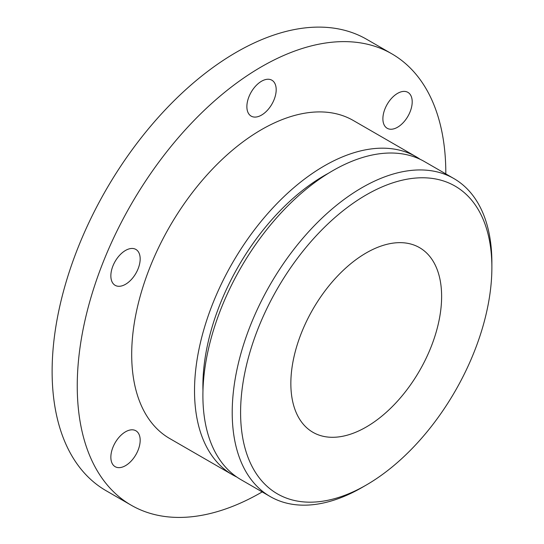 <?xml version="1.0" encoding="UTF-8"?>
<svg xmlns="http://www.w3.org/2000/svg" width="544" height="544" viewBox="0 0 544 544"><rect width="100%" height="100%" fill="white"/><g stroke="black" fill="none" stroke-linecap="round" stroke-linejoin="round"><path stroke-width="0.82" d="M441.619 296.453A106.61 61.554 -60 0 1 395.087 403.743A106.61 61.554 -60 0 1 312.929 432.303A106.61 61.554 -60 0 1 290.85 383.5A106.61 61.554 120 0 1 337.382 276.209A106.61 61.554 120 0 1 419.54 247.642A106.61 61.554 120 0 1 441.619 296.453M106.094 490.715A260.61 150.464 -60 0 1 52.122 371.409A260.61 150.464 120 0 1 165.879 109.14A260.61 150.464 120 0 1 366.704 39.318L391.836 53.829A260.61 150.464 120 0 0 191.005 123.651A260.61 150.464 120 0 0 77.248 385.92A260.61 150.464 -60 0 0 131.226 505.22L106.094 490.715M110.854 457.191A20.733 11.968 -60 0 1 119.904 436.329A20.733 11.968 -60 0 1 135.878 430.773A20.733 11.968 -60 0 1 140.175 440.266A20.733 11.968 -60 0 1 131.124 461.128A20.733 11.968 -60 0 1 115.151 466.684A20.733 11.968 -60 0 1 110.854 457.191M445.808 173.903A260.61 150.464 -60 0 0 445.808 173.135A260.61 150.464 120 0 0 391.836 53.829M262.194 491.926A260.61 150.464 -60 0 1 131.226 505.22M110.854 275.835A20.733 11.968 -60 0 1 119.904 254.973A20.733 11.968 -60 0 1 135.878 249.424A20.733 11.968 -60 0 1 140.175 258.91A20.733 11.968 -60 0 1 131.124 279.772A20.733 11.968 -60 0 1 115.151 285.328A20.733 11.968 -60 0 1 110.854 275.835M246.874 106.631A20.733 11.968 -60 0 1 255.918 85.768A20.733 11.968 -60 0 1 271.898 80.22A20.733 11.968 -60 0 1 276.189 89.706A20.733 11.968 -60 0 1 267.138 110.568A20.733 11.968 -60 0 1 251.165 116.124A20.733 11.968 -60 0 1 246.874 106.631M382.888 118.782A20.733 11.968 -60 0 1 391.932 97.92A20.733 11.968 -60 0 1 407.912 92.364A20.733 11.968 -60 0 1 412.202 101.857A20.733 11.968 -60 0 1 403.152 122.72A20.733 11.968 -60 0 1 387.178 128.275A20.733 11.968 -60 0 1 382.888 118.782M169.721 438.539A183.614 106.012 -60 0 1 131.696 354.484A183.614 106.012 120 0 1 211.847 169.701A183.614 106.012 120 0 1 353.335 120.51L416.16 156.781A183.614 106.012 120 0 0 274.666 205.972A183.614 106.012 120 0 0 194.521 390.755A183.614 106.012 -60 0 0 232.546 474.81L169.721 438.539M236.83 477.061A183.614 106.012 -60 0 1 232.546 474.81M420.254 159.365A183.614 106.012 120 0 0 416.16 156.781M202.966 390.633A171.768 99.171 -60 0 1 202.898 385.92A171.768 99.171 120 0 1 328.467 173.25M240.924 479.645A183.614 106.012 -60 0 1 202.898 395.59A183.614 106.012 120 0 1 283.043 210.807A183.614 106.012 120 0 1 424.531 161.616L453.852 178.541A183.614 106.012 120 0 0 312.358 227.739A183.614 106.012 120 0 0 232.213 412.515A183.614 106.012 -60 0 0 270.239 496.57L240.924 479.645M453.852 178.541A183.614 106.012 120 0 1 491.878 262.596L491.878 267.437A177.691 102.592 -60 0 1 366.234 485.058L362.046 487.478A183.614 106.012 -60 0 1 270.239 496.57M491.878 267.437A177.691 102.592 120 0 0 366.234 194.895A177.691 102.592 120 0 0 240.591 412.515A177.691 102.592 -60 0 0 366.234 485.058"/></g></svg>
